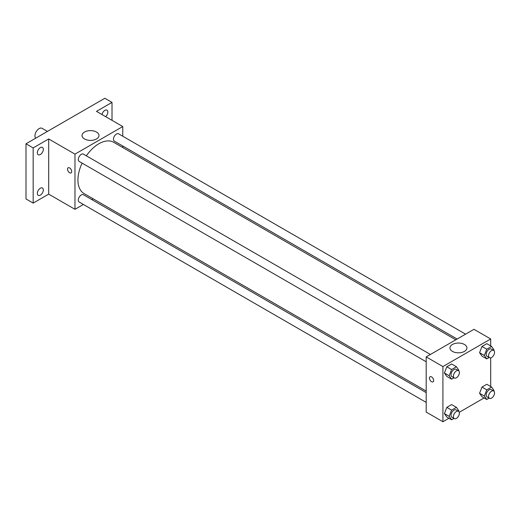 <?xml version="1.0" encoding="UTF-8"?>
<svg xmlns="http://www.w3.org/2000/svg" width="520" height="520" viewBox="0 0 520 520"><rect width="100%" height="100%" fill="white"/><g stroke="black" fill="none" stroke-linecap="round" stroke-linejoin="round"><path stroke-width="0.78" d="M47.444 131.404L42.094 128.316A5.915 3.413 120 0 0 37.538 129.903A5.915 3.413 120 0 0 34.957 135.857A5.915 3.413 120 0 0 35.711 138.177M83.369 204.464L74.977 209.306L48.698 194.136L33.169 203.099L26 198.965L26 143.787L104.845 98.267L112.015 102.401L112.015 120.335M93.165 198.809L91.819 199.589M40.332 195.13A4.225 2.438 -60 0 1 38.227 195.338A4.225 2.438 -60 0 1 37.577 191.952A4.225 2.438 -60 0 1 40.332 188.227A4.225 2.438 -60 0 1 42.445 188.019A4.225 2.438 -60 0 1 43.095 191.406A4.225 2.438 -60 0 1 40.332 195.13M40.332 154.518A4.225 2.438 -60 0 1 38.227 154.726A4.225 2.438 -60 0 1 37.577 151.34A4.225 2.438 -60 0 1 40.332 147.622A4.225 2.438 -60 0 1 42.445 147.413A4.225 2.438 -60 0 1 43.095 150.794A4.225 2.438 -60 0 1 40.332 154.518M48.698 194.136L48.698 138.957L33.169 147.921L26 143.787M33.169 203.099L33.169 147.921M74.977 209.306L74.977 154.128L48.698 138.957M74.977 154.128L122.766 126.542L96.48 111.371L112.015 102.401M84.52 138.97A8.476 4.895 180 0 1 82.037 135.512A8.476 4.895 180 0 1 90.506 130.618A8.476 4.895 180 0 1 98.982 135.512A8.476 4.895 180 0 1 93.749 140.03A8.476 4.895 180 0 1 84.52 138.97M101.972 114.537A4.225 2.438 -60 0 1 104.845 110.377A4.225 2.438 -60 0 1 106.958 110.169A4.225 2.438 -60 0 1 105.664 116.669M82.108 163.124A29.601 17.088 120 0 0 77.942 180.011A29.601 17.088 120 0 0 84.071 193.557L426.192 391.079M455.793 339.813L113.672 142.292A29.601 17.088 120 0 0 86.333 155.812M122.766 126.542L122.766 136.234M122.766 145.984L122.766 147.544M465.582 334.159L118.567 133.809A4.225 2.438 120 0 0 115.31 134.94A4.225 2.438 120 0 0 113.471 139.191A4.225 2.438 120 0 0 114.341 141.128L457.138 339.034M426.192 392.632L83.395 194.727A4.225 2.438 120 0 0 80.145 195.858A4.225 2.438 120 0 0 78.299 200.109A4.225 2.438 120 0 0 79.177 202.04L426.192 402.389M426.192 361.777L79.177 161.428A4.225 2.438 -60 0 1 79.177 156.553A4.225 2.438 -60 0 1 83.395 154.115L430.417 354.465M71.702 171.548A2.958 1.71 60 0 1 71.084 172.9A2.958 1.71 60 0 1 68.127 171.197A2.958 1.71 60 0 1 68.127 167.785A2.958 1.71 60 0 1 70.408 168.571A2.958 1.71 60 0 1 71.702 171.548M71.091 172.9A2.958 1.71 60 0 1 68.133 171.197A2.958 1.71 60 0 1 68.133 167.778M448.935 418.262L442.916 421.733L426.192 412.081L426.192 356.902L473.974 329.316L490.698 338.969L490.698 345.924M484.107 397.956L459.251 412.301M481.981 356.115L479.563 352.684L481.981 346.463L486.804 343.675L481.981 346.463L479.563 352.684L481.981 356.115L486.759 358.878L484.341 355.44L486.759 349.219L491.589 346.431L494 349.869L493.779 350.441M446.81 417.034L444.399 413.595L446.81 407.375L451.64 404.586L446.81 407.375L444.399 413.595L446.81 417.034L451.588 419.79L449.176 416.357L451.588 410.137L456.417 407.349L458.829 410.781L458.607 411.359M490.698 357.832L490.698 386.529M442.916 421.733L442.916 366.561L490.698 338.969M481.981 396.728L479.563 393.296L481.981 387.069L486.804 384.287L481.981 387.069L479.563 393.296L481.981 396.728L486.759 399.484L484.341 396.051L486.759 389.831L491.589 387.043L494 390.475L493.779 391.053M446.81 376.422L444.399 372.99L446.81 366.762L451.64 363.981L446.81 366.762L444.399 372.99L446.81 376.422L451.588 379.178L449.176 375.746L451.588 369.525L456.417 366.737L458.829 370.168L458.607 370.747M442.916 366.561L426.192 356.902M452.452 351.397A8.476 4.895 180 0 1 449.976 347.938A8.476 4.895 180 0 1 458.445 343.044A8.476 4.895 180 0 1 466.921 347.938A8.476 4.895 180 0 1 461.688 352.456A8.476 4.895 180 0 1 452.452 351.397M433.654 380.523A2.958 1.71 60 0 1 433.043 381.875A2.958 1.71 60 0 1 430.085 380.166A2.958 1.71 60 0 1 430.085 376.753A2.958 1.71 60 0 1 432.361 377.546A2.958 1.71 60 0 1 433.654 380.523M433.043 381.875A2.958 1.71 60 0 1 430.085 380.166A2.958 1.71 60 0 1 430.085 376.753M453.96 377.812L451.588 379.178M458.504 370.682L456.112 369.304A4.225 2.438 120 0 0 452.862 370.435A4.225 2.438 120 0 0 451.016 374.686A4.225 2.438 120 0 0 451.893 376.616L454.279 377.995A4.225 2.438 120 0 0 458.504 375.557A4.225 2.438 120 0 0 458.504 370.682A4.225 2.438 120 0 0 455.247 371.813A4.225 2.438 120 0 0 453.407 376.064A4.225 2.438 120 0 0 454.279 377.995M449.176 375.746L444.399 372.99M451.588 369.525L446.81 366.762M456.417 366.737L451.64 363.981M489.132 357.507L486.759 358.878M493.675 350.376L491.283 348.998A4.225 2.438 120 0 0 488.026 350.129A4.225 2.438 120 0 0 486.187 354.38A4.225 2.438 120 0 0 487.058 356.31L489.45 357.688A4.225 2.438 120 0 0 493.675 355.251A4.225 2.438 120 0 0 493.675 350.376A4.225 2.438 120 0 0 490.418 351.507A4.225 2.438 120 0 0 488.572 355.758A4.225 2.438 120 0 0 489.45 357.688M484.341 355.44L479.563 352.684M486.759 349.219L481.981 346.463M491.589 346.431L486.804 343.675M453.96 418.418L451.588 419.79M458.504 411.288L456.112 409.91A4.225 2.438 120 0 0 452.862 411.041A4.225 2.438 120 0 0 451.016 415.291A4.225 2.438 120 0 0 451.893 417.228L454.279 418.606A4.225 2.438 120 0 0 458.504 416.169A4.225 2.438 120 0 0 458.504 411.288A4.225 2.438 120 0 0 455.247 412.425A4.225 2.438 120 0 0 453.407 416.669A4.225 2.438 120 0 0 454.279 418.606M449.176 416.357L444.399 413.595M451.588 410.137L446.81 407.375M456.417 407.349L451.64 404.586M489.132 398.119L486.759 399.484M493.675 390.988L491.283 389.603A4.225 2.438 120 0 0 488.026 390.735A4.225 2.438 120 0 0 486.187 394.986A4.225 2.438 120 0 0 487.058 396.923L489.45 398.3A4.225 2.438 120 0 0 493.675 395.863A4.225 2.438 120 0 0 493.675 390.988A4.225 2.438 120 0 0 490.418 392.119A4.225 2.438 120 0 0 488.572 396.37A4.225 2.438 120 0 0 489.45 398.3M484.341 396.051L479.563 393.296M486.759 389.831L481.981 387.069M491.589 387.043L486.804 384.287"/></g></svg>
